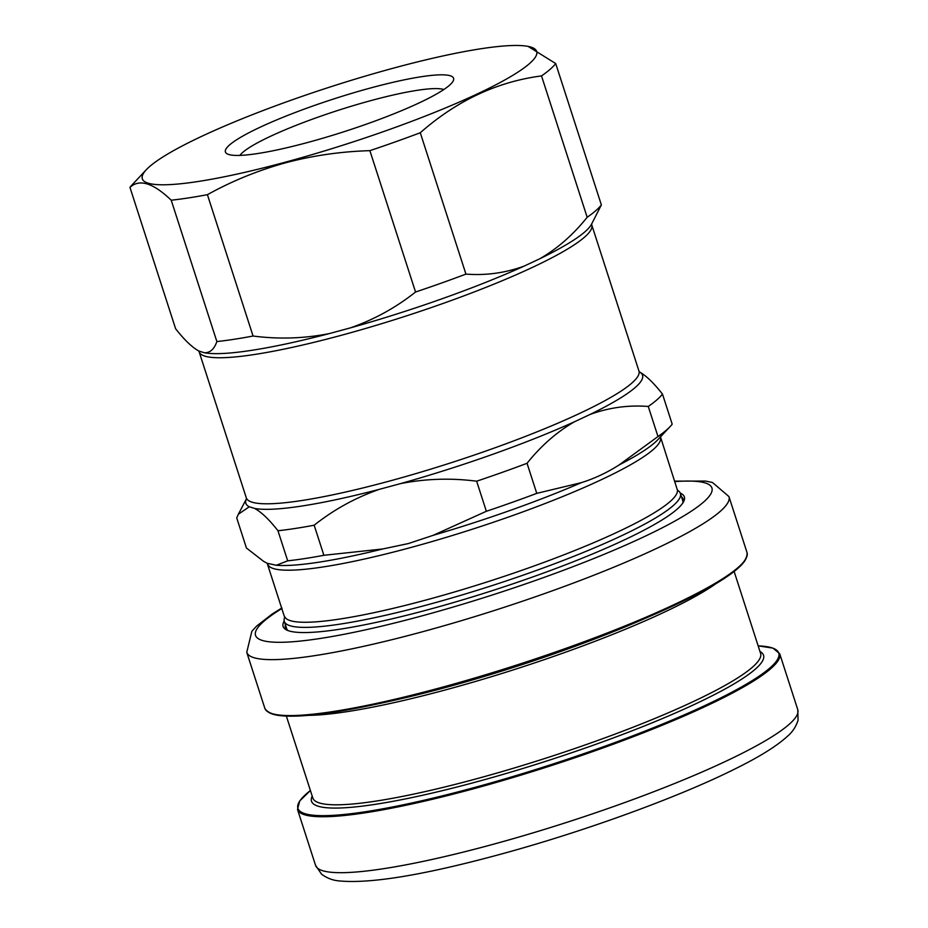 <?xml version="1.0" encoding="UTF-8"?>
<svg xmlns="http://www.w3.org/2000/svg" width="928" height="928" viewBox="0 0 928 928"><rect width="100%" height="100%" fill="white"/><g stroke="black" fill="none" stroke-linecap="round" stroke-linejoin="round"><path stroke-width="1.39" d="M284.212 621.029A210.83 30.195 -17.9 0 0 286.555 629.95A210.83 30.195 -17.9 0 0 428.829 609.499A210.83 30.195 -17.9 0 0 683.588 501.712A210.83 30.195 -17.9 0 0 680.27 493.104M682.915 502.86A209.02 29.928 -17.9 0 0 683.182 499.136A209.02 29.928 -17.9 0 0 681.465 496.77M681.836 497.907A209.02 29.928 162.1 0 1 683.333 499.716M677.765 490.448A208.116 29.8 162.1 0 1 680.398 493.452A208.116 29.8 162.1 0 1 428.168 604.615A208.116 29.8 162.1 0 1 284.304 621.389A208.116 29.8 162.1 0 1 284.687 617.41M284.304 621.389L286.601 628.488A208.116 29.8 -17.9 0 0 287.993 630.576M287.692 560.837A226.212 32.387 162.1 0 0 323.884 555.292L382.777 548.97L408.436 543.541L433.19 535.317L486.365 511.282L476.644 481.203C450.973 477.874 425.558 478.686 400.42 483.639L379.575 489.276C355.795 497.512 333.987 509.495 314.163 525.213A226.212 32.387 162.1 0 1 277.971 530.746L287.692 560.837L276.324 565.268L267.183 563.284L284.676 617.456M639.079 371.745C645.865 375.376 653.66 382.823 662.476 394.087L672.197 424.166A226.212 32.387 162.1 0 1 670.202 426.497L657.882 439.652A209.925 30.056 162.1 0 1 619.034 464.998C607.074 472.642 594.535 478.512 581.427 482.63A209.925 30.056 162.1 0 1 433.19 535.317M486.365 511.282A226.212 32.387 162.1 0 0 536.767 493.371L527.046 463.292C540.989 445.823 556.8 431.972 574.478 421.764L590.022 414.48C608.872 407.589 628.291 404.921 648.266 406.464A226.212 32.387 162.1 0 0 662.476 394.087M587.169 217.268L541.511 75.91A226.212 32.387 162.1 0 0 555.71 63.545L601.367 204.902A226.212 32.387 162.1 0 1 587.169 217.268C573.226 234.749 557.415 248.588 539.736 258.796L524.192 266.081A208.429 29.847 162.1 0 1 350.134 327.955L329.289 333.593A208.429 29.847 162.1 0 1 204.299 352.733L199.01 351.086A208.429 29.847 162.1 0 1 198.975 351.074A208.429 29.847 162.1 0 1 198.975 351.062L199.01 351.086C192.27 347.49 184.463 340.042 175.612 328.744L129.955 187.386A226.212 32.387 162.1 0 1 131.938 185.055L146.322 169.708A207.211 29.673 162.1 0 1 393.449 68.138A207.211 29.673 162.1 0 1 528.102 46.4A207.211 29.673 162.1 0 1 480.646 92.348A207.211 29.673 162.1 0 1 285.546 162.122A207.211 29.673 162.1 0 1 146.322 169.708M129.955 187.386C139.42 178.617 153.178 182.897 171.216 200.204L216.874 341.562A226.212 32.387 162.1 0 0 253.066 336.029L207.408 194.671A226.212 32.387 162.1 0 1 171.216 200.204M207.408 194.671C231.954 181.076 257.972 170.462 285.464 162.829C312.817 155.568 340.959 151.508 369.889 150.661L415.547 292.018A226.212 32.387 162.1 0 0 465.937 274.108L420.28 132.75A226.212 32.387 162.1 0 1 369.889 150.661M370.713 87.94A119.898 17.168 162.1 0 1 453.154 81.038A119.898 17.168 162.1 0 1 308.282 142.32A119.898 17.168 162.1 0 1 227.372 153.955A119.898 17.168 162.1 0 1 370.713 87.94M239.9 155.394A109.121 15.625 162.1 0 1 371.188 100.526A109.121 15.625 162.1 0 1 443.828 89.529M541.511 75.91C497.118 81.734 456.715 100.676 420.28 132.75M555.71 63.545L528.102 46.4M204.299 352.733C209.983 352.976 214.171 349.253 216.874 341.562M253.066 336.029C278.736 339.358 304.152 338.546 329.289 333.593M350.134 327.955C373.914 319.719 395.722 307.736 415.547 292.018M524.192 266.081C505.342 272.971 485.924 275.639 465.937 274.108M601.367 204.902L591.484 224.298A208.429 29.847 162.1 0 1 539.736 258.796M323.884 555.292L314.163 525.213M277.971 530.746C269.12 519.46 261.313 512.012 254.585 508.416L249.284 506.769L238.38 514.205L236.721 517.928L246.43 548.007L263.517 561.289L267.6 563.528M527.046 463.292A226.212 32.387 162.1 0 1 476.644 481.203M670.202 426.497A226.212 32.387 162.1 0 1 657.987 436.543L648.266 406.464M536.767 493.371L581.427 482.63M619.034 464.998L657.987 436.543M682.776 503.057A208.116 29.8 -17.9 0 0 682.683 500.552L680.398 493.452M285.592 628.186A209.02 29.928 162.1 0 1 285.743 625.832M285.383 624.706A209.02 29.928 -17.9 0 0 285.372 627.63A209.02 29.928 -17.9 0 0 287.761 630.483M797.767 709.642L798.045 720.325C795.98 726.694 792.524 731.948 787.663 736.09C776.887 746.042 759.116 757.097 734.35 769.254C677.046 797.871 581.392 832.486 497.779 854.99C422.866 875.243 369.959 883.885 339.033 880.904C332.734 880.37 326.911 878.132 321.552 874.176L315.566 865.383A253.367 36.285 -17.9 0 0 490.703 844.967A253.367 36.285 -17.9 0 0 797.767 709.642L779.706 653.706L772.954 648.115L758.153 645.876A252.613 36.169 -17.9 0 1 720.151 698.216A252.613 36.169 -17.9 0 1 472.561 788.023A252.613 36.169 -17.9 0 1 310.404 790.505L299.709 800.968L297.505 809.448A253.367 36.285 -17.9 0 0 472.63 789.032A253.367 36.285 -17.9 0 0 779.706 653.706M312.214 796.096A237.51 34.011 -17.9 0 0 475.681 782.095A237.51 34.011 -17.9 0 0 759.962 651.479M286.369 716.103L312.829 798.022A235.26 33.686 -17.9 0 0 475.449 779.068A235.26 33.686 -17.9 0 0 760.589 653.405L734.129 571.474M307.841 715.36A235.26 33.686 -17.9 0 0 446.554 689.62A235.26 33.686 -17.9 0 0 716.277 583.434M268.47 712.182A252.613 36.169 -17.9 0 0 377.916 703.853L386.396 702.02A237.51 34.011 -17.9 0 0 445.162 687.613A237.51 34.011 -17.9 0 0 644.763 618.57L652.72 615.102A252.613 36.169 -17.9 0 0 746.356 557.821M747.017 552.52A253.367 36.285 -17.9 0 1 439.953 687.857A253.367 36.285 -17.9 0 1 264.828 708.273C271.347 720.082 309.036 718.62 377.916 703.853A252.613 36.169 -17.9 0 0 440.417 688.53A252.613 36.169 -17.9 0 0 652.72 615.102C717.205 586.774 748.641 565.918 747.017 552.52L728.956 496.584L712.495 482.502L705.57 481.075L674.517 481.133M264.828 708.273L246.755 652.338A253.367 36.285 -17.9 0 0 421.892 631.922A253.367 36.285 -17.9 0 0 728.956 496.584M282.031 608.432A239.784 34.336 -17.9 0 0 421.289 616.064A239.784 34.336 -17.9 0 0 667.858 524.888A239.784 34.336 -17.9 0 0 674.668 481.62M660.295 436.299L677.22 489.497A206.306 29.545 162.1 0 1 427.182 599.697A206.306 29.545 162.1 0 1 284.571 616.32M660.4 437.436A206.306 29.545 162.1 0 1 410.362 547.636A206.306 29.545 162.1 0 1 267.763 564.259M639.473 371.942A208.429 29.847 162.1 0 1 590.022 414.48M574.478 421.764A208.429 29.847 162.1 0 1 400.42 483.639M639.531 372L638.951 371.026A206.306 29.545 162.1 0 1 388.913 481.226A206.306 29.545 162.1 0 1 246.303 497.849L246.407 498.986M591.681 223.845L591.786 224.982A206.306 29.545 162.1 0 1 341.736 335.182A206.306 29.545 162.1 0 1 199.137 351.805L246.303 497.849M379.575 489.276A208.429 29.847 162.1 0 1 254.585 508.416M249.284 506.769A208.429 29.847 162.1 0 1 246.43 498.893M382.777 548.97A209.925 30.056 162.1 0 1 276.324 565.268M315.566 865.383L297.505 809.448M246.755 652.338L251.859 631.284L256.65 626.075L272.159 614.046L281.868 607.956M677.22 489.497L677.8 490.483M198.557 350.819L199.137 351.805M591.786 224.982L638.951 371.026M246.43 498.87L238.38 514.205"/></g></svg>
